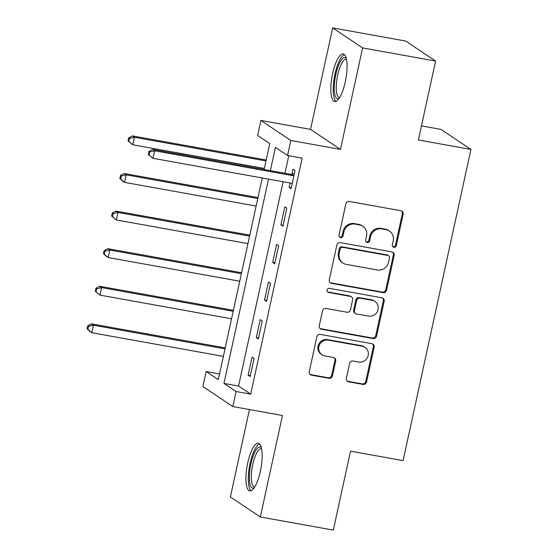 <?xml version="1.0" encoding="UTF-8"?>
<svg xmlns="http://www.w3.org/2000/svg" width="558" height="558" viewBox="0 0 558 558"><rect width="100%" height="100%" fill="white"/><g stroke="black" fill="none" stroke-linecap="round" stroke-linejoin="round"><path stroke-width="0.84" d="M393.864 247.271A2.127 2.023 123.8 0 0 396.32 245.569L403.155 214.209A3.041 2.888 123.8 0 0 400.93 210.743L349.35 201.466A3.041 2.888 123.8 0 0 345.841 203.9L338.999 235.26A2.127 2.023 123.8 0 0 340.554 237.68A2.127 2.023 123.8 0 0 343.017 235.978L343.895 231.919A9.737 9.242 123.8 0 1 355.125 224.128L359.429 224.902A9.737 9.242 123.8 0 1 362.777 226.248A9.737 9.242 123.8 0 1 366.536 235.992L365.65 240.052A2.127 2.023 123.8 0 0 367.206 242.479A2.127 2.023 123.8 0 0 369.668 240.77L370.554 236.718A9.737 9.242 123.8 0 1 381.784 228.919L386.08 229.694A9.737 9.242 123.8 0 1 389.435 231.04A9.737 9.242 123.8 0 1 393.188 240.784L392.309 244.843A2.127 2.023 123.8 0 0 393.864 247.271M392.755 246.657A2.127 2.023 123.8 0 0 395.51 245.025L402.346 213.665A3.041 2.888 123.8 0 0 401.551 210.931M339.452 237.066A2.127 2.023 123.8 0 0 342.207 235.434L343.086 231.382L343.895 231.919M366.104 241.858A2.127 2.023 123.8 0 0 368.859 240.233L369.745 236.174L370.554 236.718M260.356 471.343A24.175 7.017 -79.8 0 0 258.326 443.324A24.175 7.017 -79.8 0 0 247.738 462.903A24.175 7.017 -79.8 0 0 249.768 490.921A24.175 7.017 -79.8 0 0 260.356 471.343M345.256 81.97A24.175 7.017 -79.8 0 0 343.226 53.952A24.175 7.017 -79.8 0 0 332.631 73.53A24.175 7.017 -79.8 0 0 334.667 101.542A24.175 7.017 -79.8 0 0 345.256 81.97M346.372 378.359A3.041 2.888 123.8 0 0 348.59 381.825L363.063 384.427A3.041 2.888 123.8 0 0 366.571 381.993L374.167 347.167A3.041 2.888 123.8 0 0 371.942 343.7L320.355 334.423A3.041 2.888 123.8 0 0 316.846 336.858L309.258 371.684A3.041 2.888 123.8 0 0 311.476 375.15L328.962 378.296A3.041 2.888 123.8 0 0 332.47 375.855L335.721 360.956A3.041 2.888 123.8 0 0 333.496 357.483L324.826 355.927A8.14 7.728 123.8 0 1 322.022 354.797A8.14 7.728 123.8 0 1 319.364 345.137A8.14 7.728 123.8 0 1 328.271 340.136L362.233 346.246A8.14 7.728 123.8 0 1 365.03 347.376A8.14 7.728 123.8 0 1 367.694 357.036A8.14 7.728 123.8 0 1 358.787 362.037L353.13 361.019A3.041 2.888 123.8 0 0 349.615 363.453L346.372 378.359M283.108 181.727L238.559 386.038L250.695 394.157L236.097 391.528L232.819 406.566L202.882 386.548L206.16 371.516L218.297 379.628L262.267 177.974M435.596 61.045L362.602 47.918L332.666 27.9L405.652 41.027L435.596 61.045L418.381 139.974L470.938 149.425L403.085 460.629L350.529 451.171L333.321 530.1L260.328 516.973L282.453 415.494L232.819 406.566M332.666 27.9L310.534 129.379L340.478 149.398L362.602 47.918M340.478 149.398L290.837 140.47L287.558 155.501L275.422 147.389L270.358 170.629M250.695 394.157L302.157 158.123L287.558 155.501M383.074 292.643A3.041 2.888 123.8 0 0 386.582 290.209L394.178 255.383A3.041 2.888 123.8 0 0 391.953 251.916L340.373 242.632A3.041 2.888 123.8 0 0 336.865 245.067L329.269 279.893A3.041 2.888 123.8 0 0 331.494 283.359L383.074 292.643L382.265 292.099A3.041 2.888 123.8 0 0 385.773 289.665L393.369 254.839A3.041 2.888 123.8 0 0 392.574 252.097M384.169 301.271L376.58 336.097A3.041 2.888 123.8 0 1 373.072 338.532L321.485 329.255A3.041 2.888 123.8 0 1 319.26 325.788L322.51 310.883A3.041 2.888 123.8 0 1 326.018 308.448L346.943 312.215A3.041 2.888 123.8 0 0 350.452 309.774L352.607 299.89A3.041 2.888 123.8 0 0 350.382 296.424L328.606 292.504A2.127 2.023 123.8 0 1 327.176 289.679A2.127 2.023 123.8 0 1 329.506 288.374L381.951 297.805A3.041 2.888 123.8 0 1 384.169 301.271L383.36 300.734L375.771 335.56L376.58 336.097M249.447 409.558L230.391 496.955L260.328 516.973M288.779 155.717L284.957 173.259M290.021 182.968L289.086 187.279L291.109 188.632L295.043 170.588L293.013 169.234L291.953 174.131M284.824 206.823L280.89 224.86L282.913 226.213L286.847 208.176L284.824 206.823M276.629 244.404L272.695 262.448L274.717 263.801L278.651 245.757L276.629 244.404M268.433 281.992L264.499 300.03L266.522 301.383L270.456 283.345L268.433 281.992M260.237 319.574L256.303 337.618L258.326 338.971L262.26 320.927L260.237 319.574M252.042 357.162L248.108 375.199L250.13 376.552L254.064 358.515L252.042 357.162M470.938 149.425L441.001 129.407L421.45 125.892M219.545 373.923L206.16 371.516M264.115 169.506L269.758 143.601L257.622 135.482L260.9 120.451L290.837 140.47M310.534 129.379L260.9 120.451M268.51 179.097L223.96 383.416L236.097 391.528M238.559 386.038L223.96 383.416M289.086 187.279L291.311 187.676M280.89 224.86L283.115 225.265M272.695 262.448L274.927 262.846M264.499 300.03L266.731 300.434M256.303 337.618L258.535 338.015M248.108 375.199L250.34 375.604M389.435 231.04L388.626 230.503A9.737 9.242 123.8 0 0 385.271 229.15L386.08 229.694M369.745 236.174A9.737 9.242 123.8 0 1 380.975 228.375L385.271 229.15M362.777 226.248L361.968 225.711A9.737 9.242 123.8 0 0 358.62 224.358L359.429 224.902M343.086 231.382A9.737 9.242 123.8 0 1 354.316 223.584L358.62 224.358M330.064 282.634A3.041 2.888 123.8 0 0 330.685 282.822L382.265 292.099M389.456 257.908A2.127 2.023 123.8 0 0 387.901 255.48L342.619 247.334A2.127 2.023 123.8 0 0 340.164 249.035L339.236 253.318A9.737 9.242 123.8 0 0 342.989 263.062A9.737 9.242 123.8 0 0 346.344 264.408L377.299 269.981A9.737 9.242 123.8 0 0 388.528 262.183L389.456 257.908M388.64 255.773L387.824 255.229A2.127 2.023 123.8 0 0 387.092 254.936L387.901 255.48M342.989 263.062L342.18 262.518A9.737 9.242 123.8 0 1 338.427 252.774L339.355 248.498A2.127 2.023 123.8 0 1 341.81 246.789L387.092 254.936M320.055 328.529A3.041 2.888 123.8 0 0 320.676 328.711L372.263 337.995A3.041 2.888 123.8 0 0 375.771 335.56M351.435 296.842L350.626 296.305A3.041 2.888 123.8 0 0 349.573 295.88L327.797 291.967L328.606 292.504M368.65 316.114A8.14 7.728 123.8 0 0 377.557 311.113A8.14 7.728 123.8 0 0 374.899 301.453A8.14 7.728 123.8 0 0 372.095 300.33L360.126 298.174A3.041 2.888 123.8 0 0 356.618 300.609L354.463 310.499A3.041 2.888 123.8 0 0 356.688 313.966L368.65 316.114M374.899 301.453L374.09 300.915A8.14 7.728 123.8 0 0 371.286 299.786L372.095 300.33M355.641 313.54L354.832 313.003A3.041 2.888 123.8 0 1 353.653 309.955L355.809 300.071A3.041 2.888 123.8 0 1 359.317 297.637L371.286 299.786M383.36 300.734A3.041 2.888 123.8 0 0 382.572 297.993M365.03 347.376L364.221 346.832A8.14 7.728 123.8 0 0 361.424 345.702L362.233 346.246M322.022 354.797L321.213 354.26A8.14 7.728 123.8 0 1 318.555 344.6A8.14 7.728 123.8 0 1 327.462 339.599L361.424 345.702M310.053 374.418A3.041 2.888 123.8 0 0 310.666 374.606L328.153 377.752A3.041 2.888 123.8 0 0 331.661 375.318L334.912 360.412A3.041 2.888 123.8 0 0 334.116 357.671M347.16 381.093A3.041 2.888 123.8 0 0 347.78 381.281L362.254 383.89A3.041 2.888 123.8 0 0 365.762 381.449L373.358 346.623A3.041 2.888 123.8 0 0 372.563 343.888M266.187 159.993L132.372 135.922L134.394 137.275L132.755 144.794L264.339 168.46M265.978 160.948L134.394 137.275L129.498 138.44L128.689 137.903L128.033 140.909L128.842 141.446L129.498 138.44M128.842 141.446L132.755 144.794L128.033 140.909M128.689 137.903L132.372 135.922M292.434 175.589L290.411 174.236L152.599 149.446L154.622 150.799L292.434 175.589A3.097 2.943 123.8 0 0 293.571 175.568L293.975 175.484M149.725 151.964L154.622 150.799L152.983 158.319L148.261 154.433L149.07 154.971L149.725 151.964L148.916 151.427L148.261 154.433M292.169 183.742L291.834 183.519A3.097 2.943 123.8 0 0 290.795 183.108L152.983 158.319L149.07 154.971M290.411 174.236A3.097 2.943 123.8 0 0 291.548 174.215L294.38 173.608M152.599 149.446L148.916 151.427M257.991 197.581L124.176 173.51L126.199 174.856L124.56 182.375L256.143 206.048M257.782 198.529L126.199 174.856L121.302 176.028L120.493 175.484L119.837 178.49L120.647 179.034L121.302 176.028M120.647 179.034L124.56 182.375L122.537 181.022L119.837 178.49M120.493 175.484L124.176 173.51M249.796 235.162L115.98 211.091L118.003 212.445L116.364 219.964L247.947 243.63M249.586 236.111L118.003 212.445L113.114 213.609L112.304 213.072L111.649 216.079L112.458 216.616L113.114 213.609M112.458 216.616L116.364 219.964L111.649 216.079M112.304 213.072L115.98 211.091M241.6 272.743L107.785 248.673L109.807 250.026L108.168 257.545L239.759 281.218M241.398 273.699L109.807 250.026L104.918 251.198L104.109 250.654L103.453 253.66L104.262 254.204L104.918 251.198M104.262 254.204L108.168 257.545L106.146 256.192L103.453 253.66M104.109 250.654L107.785 248.673M233.404 310.332L99.596 286.261L101.619 287.614L99.98 295.126L231.563 318.799M233.202 311.28L101.619 287.614L96.722 288.779L95.913 288.235L95.258 291.248L96.067 291.785L96.722 288.779M96.067 291.785L99.98 295.126L95.258 291.248M95.913 288.235L99.596 286.261M339.076 98.445A20.925 6.068 100.2 0 1 334.716 93.918A20.925 6.068 100.2 0 1 337.471 68.376A20.925 6.068 100.2 0 1 346.274 58.395M346.511 59.462A19.377 5.622 -79.8 0 0 346.169 59.364A19.377 5.622 -79.8 0 0 338.594 71.403A19.377 5.622 -79.8 0 0 336.662 93.012A19.377 5.622 -79.8 0 0 339.313 97.497A19.377 5.622 -79.8 0 0 339.669 97.524M344.446 54.607A24.022 6.968 -79.8 0 0 335.679 71.152A24.022 6.968 -79.8 0 0 333.747 96.255A24.022 6.968 -79.8 0 0 336.042 101.354M254.176 487.818A20.925 6.068 100.2 0 1 250.919 463.893A20.925 6.068 100.2 0 1 261.381 447.767M261.618 448.834A19.377 5.622 -79.8 0 0 261.277 448.737A19.377 5.622 -79.8 0 0 252.788 464.423A19.377 5.622 -79.8 0 0 254.413 486.876A19.377 5.622 -79.8 0 0 254.769 486.897M259.547 443.987A24.022 6.968 -79.8 0 0 250.11 463.349A24.022 6.968 -79.8 0 0 251.142 490.726M225.216 347.913L91.4 323.842L93.423 325.195L91.784 332.714L223.367 356.381M225.007 348.869L93.423 325.195L88.527 326.36L87.718 325.823L87.062 328.829L87.871 329.373L88.527 326.36M87.871 329.373L91.784 332.714L89.761 331.361L87.062 328.829M87.718 325.823L91.4 323.842M395.51 245.025L396.32 245.569M342.207 235.434L343.017 235.978M368.859 240.233L369.668 240.77M380.975 228.375L381.784 228.919M354.316 223.584L355.125 224.128M402.346 213.665L403.155 214.209M330.685 282.822L331.494 283.359M393.369 254.839L394.178 255.383M385.773 289.665L386.582 290.209M341.81 246.789L342.619 247.334M339.355 248.498L340.164 249.035M338.427 252.774L339.236 253.318M372.263 337.995L373.072 338.532M320.676 328.711L321.485 329.255M349.573 295.88L350.382 296.424M359.317 297.637L360.126 298.174M355.809 300.071L356.618 300.609M353.653 309.955L354.463 310.499M327.462 339.599L328.271 340.136M334.912 360.412L335.721 360.956M331.661 375.318L332.47 375.855M328.153 377.752L328.962 378.296M310.666 374.606L311.476 375.15M373.358 346.623L374.167 347.167M365.762 381.449L366.571 381.993M362.254 383.89L363.063 384.427M347.78 381.281L348.59 381.825M293.571 175.568L291.548 174.215"/></g></svg>
